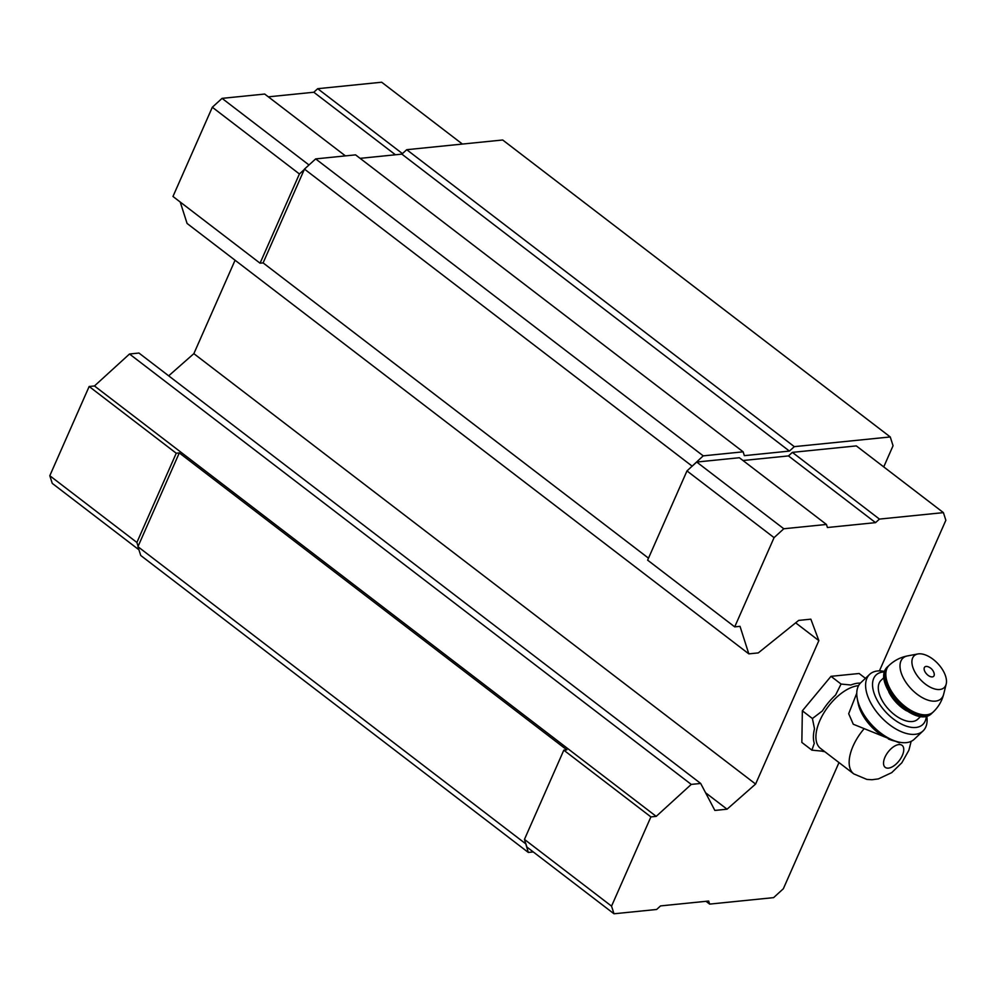 <?xml version="1.0" encoding="UTF-8"?>
<svg xmlns="http://www.w3.org/2000/svg" width="996" height="996" viewBox="0 0 996 996"><rect width="100%" height="100%" fill="white"/><g stroke="black" fill="none" stroke-linecap="round" stroke-linejoin="round"><path stroke-width="1.49" d="M899.513 742.892L853.286 724.241L848.679 713.721L856.772 693.191M864.155 728.686A38.172 19.41 -52.5 0 0 853.809 773.917L820.567 748.457A38.172 19.41 -52.5 0 1 823.63 713.335A38.172 19.41 -52.5 0 1 858.079 685.721A38.172 19.41 -52.5 0 1 858.552 685.684M533.271 851.941L528.316 852.439L140.747 555.482L137.934 546.692L179.292 452.919L566.861 749.876L563.811 750.175L650.898 816.907L656.202 816.371L691.249 784.4L700.686 783.454L714.867 810.433L727.055 809.2L755.603 784.051L818.861 640.627L810.856 619.176L798.68 620.408L758.267 652.915L748.818 653.862L740.016 626.335L734.712 626.87L647.624 560.15L686.979 470.921L703.226 455.857L743.128 451.823L744.348 455.645L789.43 451.088L794.298 446.644L890.25 436.945L893.063 445.735L883.738 466.9M648.496 558.171L263.106 262.894L304.465 169.108L315.657 158.899L355.56 154.866L743.128 451.823M360.116 158.352L401.861 154.131L406.729 149.699L502.681 139.988L890.25 436.945M528.316 852.439L524.456 839.404L563.811 750.175M137.934 546.692L525.502 843.649M138.917 549.78L52.253 483.371L49.8 475.727L89.154 386.498L94.458 385.962L656.202 816.371M89.154 386.498L176.242 453.23L179.292 452.919M94.458 385.962L129.505 354.003L691.249 784.4M129.505 354.003L138.942 353.045L700.686 783.454M705.579 792.754L727.055 809.2M168.685 375.828L193.859 353.655L755.603 784.051M795.655 622.836L818.861 640.627M193.859 353.655L235.068 260.23M180.214 202.026L187.086 223.465L748.818 653.862M263.106 262.894L260.056 263.193L299.41 173.964L304.278 169.532M299.41 173.964L212.322 107.244L172.968 196.473L260.056 263.193M304.465 169.108L692.033 466.066M315.657 158.899L703.226 455.857M401.861 154.131L789.43 451.088M406.729 149.699L794.298 446.644M838.993 762.575L783.342 888.756L773.606 897.633L709.638 904.107L708.654 901.044L660.535 905.912L656.638 909.473L613.997 913.78L526.909 847.061L525.676 843.226M691.847 466.477L696.714 462.044L739.356 457.724L826.443 524.456L827.427 527.507L875.559 522.639L788.471 455.919L792.355 452.371L856.323 445.897L943.411 512.629L945.864 520.273L879.431 670.881M743.004 460.513L788.471 455.919M138.108 546.281L136.888 542.459L176.242 453.23M49.8 475.727L136.888 542.459M212.322 107.244L222.058 98.367L308.997 164.975M222.058 98.367L264.699 94.047L345.425 155.899M268.347 96.836L313.815 92.242L395.437 154.778M313.815 92.242L317.699 88.694L402.434 153.608M317.699 88.694L381.667 82.22L462.393 144.059M709.638 904.107L706.002 901.318M613.997 913.78L611.544 906.136L524.456 839.404M611.544 906.136L650.898 816.907M734.712 626.87L774.066 537.641L686.979 470.921M774.066 537.641L783.802 528.764L696.714 462.044M783.802 528.764L826.443 524.456M875.559 522.639L879.443 519.09L792.355 452.371M879.443 519.09L943.411 512.629M824.725 751.644A40.251 20.468 -52.5 0 1 821.725 751.096L811.902 750.15L801.842 742.431L802.353 710.808L830.988 676.334L859.125 673.495L865.437 678.326M811.902 750.15L814.28 743.34A40.251 20.468 -52.5 0 1 814.504 728.761L812.412 718.527L822.372 710.945A40.251 20.468 -52.5 0 1 835.569 695.059L841.06 684.053L850.87 684.999A40.251 20.468 -52.5 0 1 857.867 683.194A40.251 20.468 -52.5 0 1 860.395 683.107M841.06 684.053L830.988 676.334M812.412 718.527L802.353 710.808M926.778 715.887A38.906 21.028 -133.3 0 1 923.055 730.94L914.228 739.269A38.906 21.028 -133.3 0 1 898.168 741.92L893.86 740.862A34.038 18.401 -133.3 0 1 888.308 738.932M884.075 736.766A34.038 18.401 -133.3 0 1 858.054 702.915L857.245 698.557A38.906 21.028 -133.3 0 1 860.83 682.671L869.657 674.354A38.906 21.028 -133.3 0 1 877.576 670.98A38.906 21.028 -133.3 0 1 884.909 671.503M926.093 666.424A6.437 3.474 -133.3 0 1 928.011 666.722A9.723 9.723 0 0 1 934.061 673.134A6.437 3.474 -133.3 0 1 931.248 676.844A6.437 3.474 -133.3 0 1 924.823 671.441A6.437 3.474 -133.3 0 1 926.093 666.424M918.636 653.849A21.887 11.828 -133.3 0 1 938.244 664.033A21.887 11.828 -133.3 0 1 946.2 684.053A21.887 11.828 -133.3 0 1 920.59 679.782A21.887 11.828 -133.3 0 1 917.826 653.974A21.887 11.828 -133.3 0 1 918.636 653.849M920.877 716.286L917.789 719.199A26.743 14.454 -133.3 0 1 888.918 709.662A26.743 14.454 -133.3 0 1 881.087 680.293L884.174 677.367M926.33 716A34.038 18.401 -133.3 0 1 887 713.348A34.038 18.401 -133.3 0 1 883.004 672.026A34.038 18.401 -133.3 0 1 884.772 671.951M923.055 730.94A38.906 21.028 -133.3 0 1 881.062 717.083A38.906 21.028 -133.3 0 1 869.657 674.354M898.168 741.92A38.906 21.028 -133.3 0 1 891.818 739.717A38.906 21.028 -133.3 0 1 857.245 698.557M898.828 744.585A13.857 7.047 -52.5 0 1 898.566 761.479A13.857 7.047 -52.5 0 1 883.527 762.998A13.857 7.047 -52.5 0 1 898.828 744.585M946.2 684.053L943.673 694.2A27.851 15.052 -133.3 0 1 911.066 688.759A27.851 15.052 -133.3 0 1 907.543 655.903C900.546 657.273 894.433 660.398 889.191 665.278L888.121 666.287A32.096 17.343 -133.3 0 0 897.533 701.533A32.096 17.343 -133.3 0 0 932.169 712.974C915.897 731.052 869.135 681.476 888.121 666.287M943.673 694.2C941.905 701.097 938.419 707.023 933.24 711.978A32.096 17.343 -133.3 0 1 898.591 700.537A32.096 17.343 -133.3 0 1 889.191 665.278M906.621 710.858A26.743 14.454 -133.3 0 1 888.756 691.921M853.809 773.917L866.881 779.42L872.01 779.731L878.372 778.897L891.744 772.635L901.841 762.774L908.9 750.212L911.153 741.348M917.826 653.974L907.543 655.903M933.24 711.978L932.169 712.974"/></g></svg>
